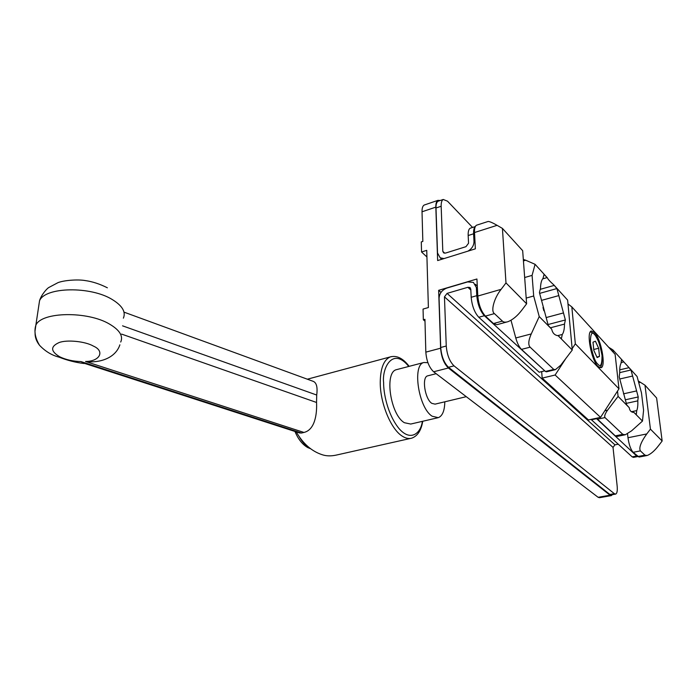 <?xml version="1.0" encoding="UTF-8"?>
<svg xmlns="http://www.w3.org/2000/svg" width="697" height="697" viewBox="0 0 697 697"><rect width="100%" height="100%" fill="white"/><g stroke="black" fill="none" stroke-linecap="round" stroke-linejoin="round"><path stroke-width="1.05" d="M470.763 228.024L470.248 228.189C468.724 229.043 468.036 231.491 468.175 235.525L468.55 243.236L465.962 246.677L445.557 253.072L443.684 252.933L442.804 251.338L441.166 206.251C441.079 202.566 441.767 200.309 443.231 199.473L447.509 201.18L472.575 227.44M438.622 201.041L438.099 201.224C436.627 202.06 435.921 204.317 436 207.994L437.524 253.011L440.19 257.82L444.05 258.578M467.931 251.155C471.895 248.785 473.916 245.579 474.004 241.528L473.603 233.791C473.455 230.158 473.995 227.797 475.241 226.708M477.036 225.044L476.539 225.209C475.032 226.055 474.361 228.503 474.518 232.537L475.363 248.838L437.646 260.565L435.834 207.122C435.756 203.446 436.461 201.189 437.934 200.353L440.243 200.492M662.15 441.001L656.618 397.987L644.978 385.188L650.432 429.134L662.15 441.001L658.569 445.671C654.422 451.011 650.58 454.296 647.06 455.516L644.934 455.15L640.404 450.889C638.748 447.875 640.865 442.22 646.764 433.943L650.432 429.134M424.761 204.848L424.229 205.031C422.704 205.876 421.973 208.133 422.025 211.792L435.834 207.122M502.424 228.407L505.987 282.912L526.618 303.796L522.672 250.676L502.424 228.407L497.092 225.331C492.709 222.796 489.73 221.507 488.17 221.454L487.874 221.55M526.618 303.796L521.922 309.999C517.496 315.828 512.826 319.74 507.904 321.718C505.386 322.458 503.548 322.258 502.398 321.117L494.426 313.615C490.522 311.245 494.121 297.959 501.117 289.342L477.811 296.042L476.922 279L438.648 290.318L440.609 348.204L425.832 352.142L424.943 319.339L423.34 319.792L423.053 309.076L428.385 307.543L426.738 250.336L421.554 251.983L421.284 241.92L422.835 241.423L422.025 211.792M501.117 289.342L505.987 282.912M627.527 433.822L627.98 437.742C628.973 444.616 630.689 449.469 633.12 452.309L639.036 457.058L646.755 455.577M618.265 444.198L614.954 444.86L613.02 447.396L617.141 485.905C617.577 490.714 617.08 493.441 615.651 494.086L614.353 493.676L454.026 365.864C449.609 361.508 447.021 354.895 446.254 346.017L444.459 296.852L447.073 293.385L467.887 287.286L469.804 287.452L470.789 289.168L471.189 297.288C472.026 305.966 474.561 312.622 478.787 317.266L484.38 315.724C480.172 311.054 477.645 304.371 476.783 295.676L476.365 287.539L473.42 282.416L467.635 281.919L446.873 288.061C441.985 289.987 439.38 293.437 439.066 298.421L440.722 347.489C441.471 356.35 444.067 362.937 448.502 367.275L609.901 494.461L611.217 494.879L615.512 494.112M438.648 290.318L440.992 292.418M612.332 494.678L611.365 495.602L610.049 495.192L448.389 367.999C443.945 363.668 441.358 357.073 440.609 348.204M425.832 352.142C426.529 360.95 429.125 367.493 433.63 371.771L598.131 497.301L599.472 497.702L611.225 495.628M423.34 319.792L424.987 321.16M421.554 251.983L426.93 256.984M477.811 296.042C478.673 304.746 481.209 311.437 485.408 316.107L493.467 323.539L496.856 324.706L506.841 321.997M523.43 260.896L525.704 260.225L535.078 264.311L547.337 277.798C547.981 279.262 550.099 281.588 553.706 284.794L567.628 300.111L572.281 350.025L560.763 365.176L555.413 369.654L553.793 369.445L545.446 371.466L546.439 371.823L555.126 369.724M535.078 264.311L532.081 275.376L524.667 277.528M525.704 260.225L523.325 259.432M532.081 275.376L533.684 295.981L526.191 298.081M644.978 385.188L638.278 380.954M643.584 410.228L641.467 392.829L637.084 376.502L628.607 367.18L630.994 369.994L638.225 396.959L637.799 400.853C637.99 405.279 637.633 408.52 636.736 410.603L636.291 414.619L633.939 412.441L642.477 421.084L643.584 410.228M608.69 347.28L612.898 349.903L613.151 352.168M617.498 391.104L618.091 396.393L607.575 410.167L604.804 410.768M596.519 418.226L615.294 435.878L616.854 436.47L624.93 434.823M511.006 320.28L515.78 337.975C517.296 343.307 519.195 347.106 521.487 349.371L545.446 371.466M572.281 350.025L558.158 335.719C554.716 335.301 552.555 333.114 551.693 329.176L539.225 316.569L531.253 333.924C528.413 340.424 528.038 344.832 530.112 347.176L553.793 369.445M553.706 284.794L556.92 288.549L565.372 319.967L564.492 324.105C564.457 328.975 563.725 332.434 562.287 334.464L561.373 338.751L558.158 335.719M551.693 329.176L548.304 325.516L539.426 292.548L540.48 288.401C540.611 283.479 541.464 280.142 543.033 278.391L544.043 274.4L547.337 277.798M533.684 295.981L539.225 316.569M597.251 419.237L604.987 417.581L622.804 434.344L625.314 434.745L631.56 430.851L642.477 421.084M612.898 349.903L628.607 367.18M618.091 396.393L629.217 407.658L626.734 404.94L619.189 376.842L619.72 372.904C619.589 368.434 620.016 365.263 621.001 363.381L621.515 359.574L623.92 362.031M604.987 417.581C604.194 416.205 605.057 413.739 607.575 410.167M633.939 412.441C631.255 412.336 629.679 410.742 629.217 407.658M644.934 455.15L637.711 456.544L636.666 455.995L596.179 418.296M596.223 418.749L591.422 419.768L591.378 419.324M484.38 315.724L544.296 370.412M544.34 370.961L539.164 372.215L478.787 317.266M554.089 285.439L540.245 289.342M542.632 278.878L546.988 277.633M562.287 334.464L557.661 335.649M550.525 327.764L564.492 324.105M543.852 310.731L542.989 307.508M541.491 300.39L558.811 295.598M563.481 312.927L546.108 317.579M636.736 410.603L631.43 411.735M626.307 403.363L637.799 400.853M619.764 378.994L632.615 376.04M636.605 390.921L623.449 393.849M628.903 367.694L619.72 369.846M621.114 362.553L623.676 361.943M636.666 455.995L632.179 456.866L591.422 419.768M632.179 456.866L633.521 457.371L637.729 456.561M556.92 288.549L539.652 293.385M548.042 324.541L565.372 319.967M625.348 399.79L638.225 396.959M619.711 372.625L630.994 369.994M598.052 366.483C591.37 360.358 586.038 331.929 591.335 330.997L594.506 332.469C601.145 339.038 606.285 366.692 600.997 367.755L598.052 366.483M542.179 378.114L555.126 375.021L600.553 417.364L588.451 419.951L542.179 378.114L541.674 371.606M600.553 417.364L618.98 388.804L615.111 354.311L571.828 306.898L567.985 303.97M555.126 375.021L565.772 358.589M572.159 348.718L575.33 343.821L571.828 306.898M618.98 388.804L575.33 343.821M593.844 350.434L597.12 357.552L599.507 356.411L598.653 348.265L595.412 341.19L592.999 342.21L593.844 350.434M593.748 349.476L598.653 348.265M599.507 356.411L596.885 357.047M84.799 363.459L83.692 363.468C75.546 362.484 67.304 360.366 58.957 357.117C51.735 355.261 45.27 351.332 39.555 345.32C36.41 341.373 34.911 337.139 35.077 332.617M123.996 312.134L312.718 381.163C316.438 382.27 317.771 386.887 316.708 395.033L316.551 402.474C317.126 414.462 314.774 429.953 303.944 432.445L301.505 433.029L80.965 361.586L84.006 363.207M296.225 431.87C302.951 443.545 311.472 451.116 321.787 454.583C325.961 456.082 330.726 456.265 336.067 455.132L410.594 438.413M444.817 401.803C444.616 410.707 442.456 415.996 438.317 417.66L432.201 416.24C418.592 408.146 411.997 364.888 423.82 362.51L427.906 362.675M437.585 417.825L410.733 424.046L404.408 422.722C390.398 414.872 384.143 372.181 396.436 369.671L397.29 369.445M466.276 396.68L435.059 404.138L431.826 403.363C424.874 399.067 421.563 377.094 427.627 375.857L428.036 375.753M119.884 344.823L119.875 344.849C115.406 358.38 99.087 363.311 85.557 361.473L303.944 432.445M301.505 433.029L299.562 432.95L83.37 363.006M308.353 378.933L307.299 379.185M444.738 253.203L442.804 251.338M436 207.994L441.166 206.251M468.175 235.525L473.603 233.791M475.04 242.591L474.004 241.528M474.518 232.537L497.092 225.331M610.049 495.192L598.131 497.301M433.63 371.771L448.389 367.999M485.408 316.107L494.426 313.615M638.748 382.697L640.447 382.305M627.98 437.742L646.764 433.943M633.12 452.309L640.404 450.889M448.502 367.275L454.026 365.864M446.254 346.017L440.722 347.489M476.783 295.676L471.189 297.288M614.353 493.676L609.901 494.461M476.365 287.539L477.419 288.549M502.398 321.117L493.467 323.539M531.253 333.924L515.78 337.975M444.459 296.852L613.02 447.396M614.954 444.86L447.073 293.385M467.887 287.286L470.832 290.065M622.804 434.344L615.294 435.878M521.487 349.371L530.112 347.176M597.799 364.087C595.099 361.952 592.616 354.939 590.35 343.046C590.455 333.767 591.919 331.014 594.75 334.795C597.399 337.026 599.829 343.926 602.042 355.487C602.034 364.766 600.622 367.633 597.799 364.087M422.347 421.363C420.962 433.133 410.542 442.36 398.684 428.167C387.21 413.704 383.437 392.254 383.629 382.644C381.808 368.626 392.507 346.191 408.756 366.448M422.748 421.267C421.223 430.467 417.547 436.095 411.709 438.16C408.878 438.988 405.811 438.369 402.509 436.305C391.095 429.657 380.083 403.258 380.24 382.305C380.466 368.129 383.838 359.661 390.346 356.89L391.4 356.594M38.675 306.523L39.537 300.764C45.061 286.772 90.95 286.031 112.417 299.632C122.367 305.791 126.018 311.968 123.378 318.163M80.965 361.586C72.985 361.334 65.945 359.757 59.846 356.855C50.541 351.332 50.262 346.575 59.01 342.593C66.816 339.491 85.391 341.382 93.259 346.034C105.334 351.157 99.732 361.438 85.557 361.473M35.042 330.909L35.852 325.211C41.35 311.664 87.778 310.94 109.551 324.105C119.64 330.064 123.369 336.041 120.72 342.035M299.475 437.132C302.376 442.116 305.608 445.61 309.163 447.622M316.551 402.474L121.626 334.107M122.55 325.83L316.708 395.033M438.099 201.224L443.231 199.473M441.75 259.293L440.19 257.82M424.229 205.031L437.934 200.353M476.539 225.209L488.17 221.454M475.31 226.56L470.248 228.189M477.297 286.136L475.363 284.28M470.449 288.061L469.804 287.452M590.35 331.859L594.088 333.663M599.359 367.528C600.98 367.85 601.964 364.653 602.313 357.944C601.947 349.633 599.359 341.713 594.558 334.177M39.555 345.32C35.172 338.071 33.935 331.371 35.852 325.211L39.537 300.764C41.297 294.7 47.074 288.445 48.764 287.53L57.912 282.686C63.758 280.299 77.925 279.201 85.356 280.595C92.448 281.579 99.784 283.975 107.373 287.791M294.962 431.46C298.194 439.215 302.481 444.599 307.821 447.605L310.574 448.729M427.627 375.857L436.156 373.697M423.82 362.51L396.436 369.671M409.165 366.343C403.084 358.336 396.811 355.191 390.346 356.89L307.342 379.203"/></g></svg>
